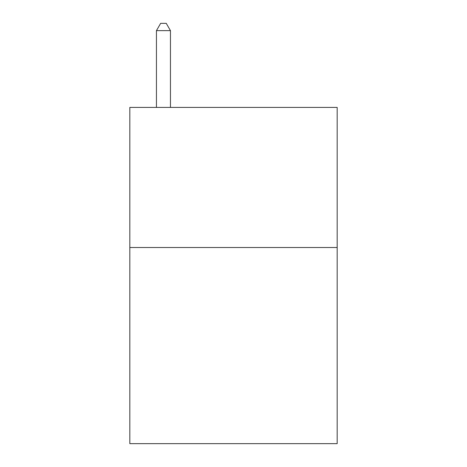 <?xml version="1.0" encoding="UTF-8"?>
<svg xmlns="http://www.w3.org/2000/svg" width="467" height="467" viewBox="0 0 467 467"><rect width="100%" height="100%" fill="white"/><g stroke="black" fill="none" stroke-linecap="round" stroke-linejoin="round"><path stroke-width="0.7" d="M337.174 247.51L337.174 443.65L129.826 443.65L129.826 107.41L337.174 107.41L337.174 247.51L129.826 247.51M170.455 107.41L170.455 30.635L156.445 30.635L156.445 107.41M156.445 30.635L160.648 23.35L166.252 23.35L170.455 30.635"/></g></svg>
